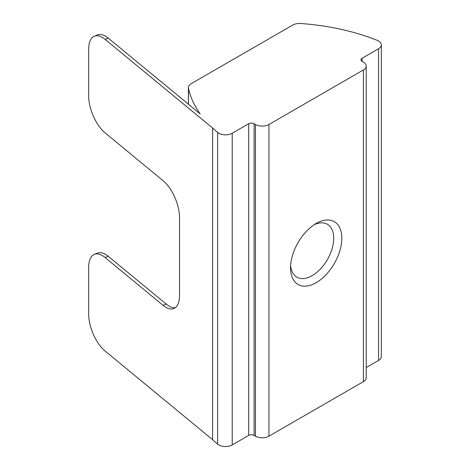 <?xml version="1.0" encoding="UTF-8"?>
<svg xmlns="http://www.w3.org/2000/svg" width="470" height="470" viewBox="0 0 470 470"><rect width="100%" height="100%" fill="white"/><g stroke="black" fill="none" stroke-linecap="round" stroke-linejoin="round"><path stroke-width="0.7" d="M341.825 238.261A36.266 20.939 -60 0 1 316.187 282.676A36.266 20.939 -60 0 1 290.542 267.871A36.266 20.939 -60 0 1 316.187 223.456A36.266 20.939 -60 0 1 341.825 238.261M290.63 265.386A30.538 17.631 120 0 0 296.87 277.177A30.538 17.631 120 0 0 320.399 268.993A30.538 17.631 120 0 0 333.729 238.261A30.538 17.631 120 0 0 327.408 224.284A30.538 17.631 120 0 0 314.072 224.778M378.544 40.966A9.541 5.511 0 0 0 377.216 40.332A171.779 99.176 0 0 0 300.624 23.5A9.541 5.511 0 0 0 292.704 25.075L191.208 83.672A9.541 5.511 0 0 0 188.411 87.567A9.541 5.511 0 0 0 188.488 88.242A171.779 99.176 0 0 0 200.173 113.916L108.212 38.094L105.086 39.357L212.61 128.01A171.779 99.176 0 0 0 217.633 132.464A9.541 5.511 0 0 0 232.233 133.227L248.706 123.722A3.819 2.203 180 0 1 254.106 123.722L255.451 124.497A9.541 5.511 0 0 0 268.952 124.497L363.422 69.954A9.541 5.511 0 0 0 366.218 66.058A9.541 5.511 0 0 0 363.422 62.163L362.07 61.382A3.819 2.203 180 0 1 360.954 59.825A3.819 2.203 180 0 1 362.07 58.268L378.544 48.757A9.541 5.511 0 0 0 381.335 44.861A9.541 5.511 0 0 0 378.544 40.966M212.61 128.01L212.61 439.691L105.086 351.037A28.629 13.407 -112 0 1 88.665 314.119L88.665 267.365A28.629 13.407 -112 0 1 94.353 254.364L97.484 253.101A28.629 13.407 68 0 1 108.212 256.267L166.227 304.102A28.629 13.407 -112 0 0 175.31 307.691M212.61 439.691A171.779 99.176 0 0 0 217.633 444.144L217.633 132.464M366.218 367.558L378.544 360.437L378.544 48.757M232.233 133.227L232.233 444.908L248.706 435.402L248.706 123.722M254.106 123.722L254.106 435.402L255.451 436.178L255.451 124.497M268.952 124.497L268.952 436.178L363.422 381.634L363.422 69.954M381.335 44.861L381.335 356.542A9.541 5.511 180 0 1 378.544 360.437M366.218 66.058L366.218 377.739A9.541 5.511 180 0 1 363.422 381.634M268.952 436.178A9.541 5.511 180 0 1 255.451 436.178M254.106 435.402A3.819 2.203 0 0 0 248.706 435.402M232.233 444.908A9.541 5.511 180 0 1 217.633 444.144M105.086 39.357A28.629 13.407 -112 0 0 94.353 36.19A28.629 13.407 -112 0 0 88.665 49.191L88.665 95.945A28.629 13.407 -112 0 0 105.086 132.857L163.096 180.692A28.629 13.407 68 0 1 179.522 217.61L179.522 295.53A28.629 13.407 68 0 1 173.829 308.531A28.629 13.407 68 0 1 163.096 305.365L166.227 304.102M108.212 256.267L105.086 257.531L163.096 305.365M105.086 257.531A28.629 13.407 -112 0 0 94.353 254.364M94.353 36.19L97.484 34.927A28.629 13.407 68 0 1 108.212 38.094M362.07 58.268L362.07 61.382M188.488 88.242L188.488 104.281M188.411 87.567L188.411 104.223"/></g></svg>
